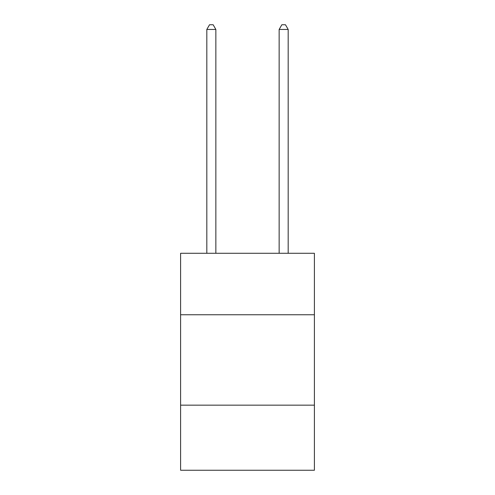 <?xml version="1.0" encoding="UTF-8"?>
<svg xmlns="http://www.w3.org/2000/svg" width="495" height="495" viewBox="0 0 495 495"><rect width="100%" height="100%" fill="white"/><g stroke="black" fill="none" stroke-linecap="round" stroke-linejoin="round"><path stroke-width="0.74" d="M314.399 314.758L314.399 253.285L180.601 253.285L180.601 314.758L314.399 314.758L314.399 470.25L180.601 470.25L180.601 314.758M314.399 405.164L180.601 405.164M215.857 253.285L215.857 29.453L206.817 29.453L206.817 253.285M206.817 29.453L209.534 24.75L213.147 24.75L215.857 29.453M288.183 253.285L288.183 29.453L279.143 29.453L279.143 253.285M279.143 29.453L281.853 24.75L285.466 24.75L288.183 29.453"/></g></svg>
